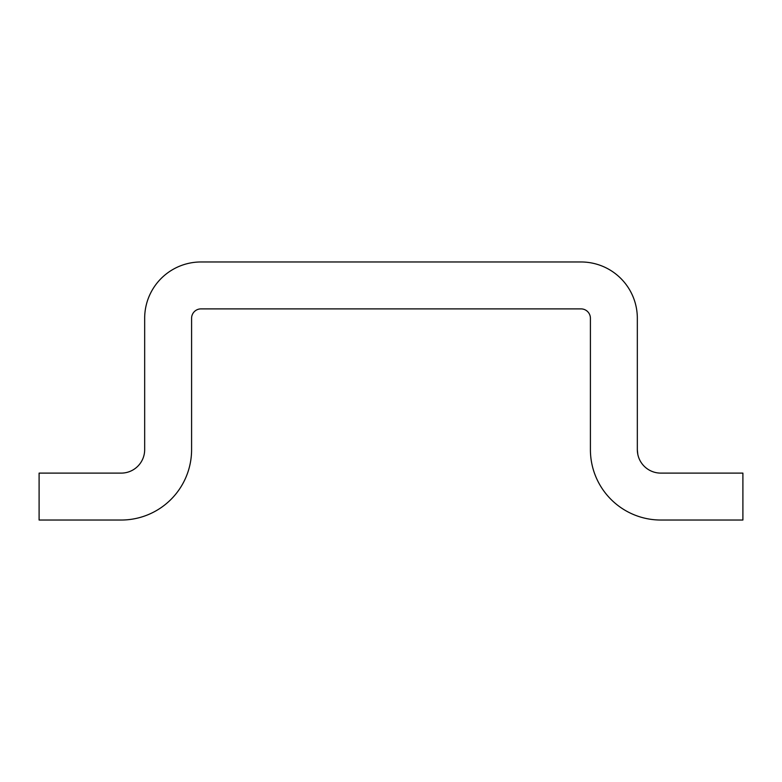 <?xml version="1.0" encoding="UTF-8"?>
<svg xmlns="http://www.w3.org/2000/svg" width="782" height="782" viewBox="0 0 782 782"><rect width="100%" height="100%" fill="white"/><g stroke="black" fill="none" stroke-linecap="round" stroke-linejoin="round"><path stroke-width="1.17" d="M637.33 318.274L637.33 449.65A23.46 23.46 0 0 0 660.79 473.11L742.9 473.11L742.9 520.03L660.79 520.03A70.38 70.38 0 0 1 590.41 449.65L590.41 318.274A9.384 9.384 0 0 0 581.026 308.89L200.974 308.89A9.384 9.384 0 0 0 191.59 318.274L191.59 449.65A70.38 70.38 0 0 1 121.21 520.03L39.1 520.03L39.1 473.11L121.21 473.11A23.46 23.46 0 0 0 144.67 449.65L144.67 318.274A56.304 56.304 0 0 1 200.974 261.97L581.026 261.97A56.304 56.304 0 0 1 637.33 318.274M637.203 314.481L637.135 313.611M637.33 449.65L637.799 454.342L637.33 449.65"/></g></svg>

